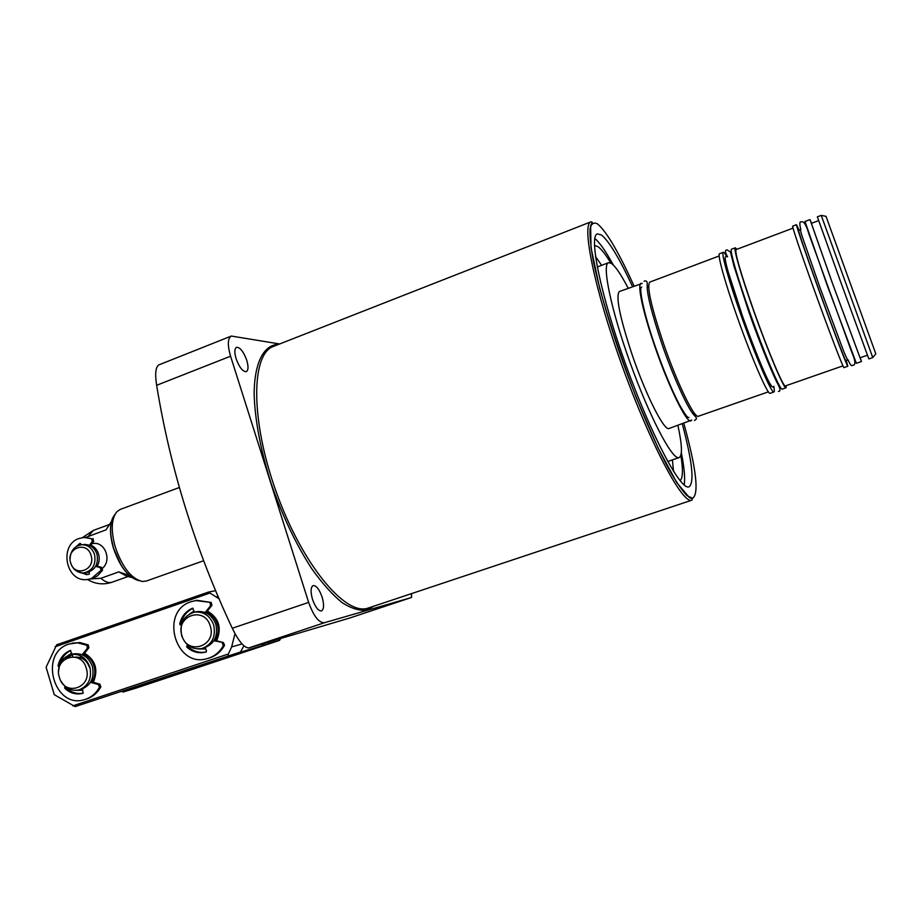 <?xml version="1.0" encoding="UTF-8"?>
<svg xmlns="http://www.w3.org/2000/svg" width="922" height="922" viewBox="0 0 922 922"><rect width="100%" height="100%" fill="white"/><g stroke="black" fill="none" stroke-linecap="round" stroke-linejoin="round"><path stroke-width="1.38" d="M601.64 265.34L595.485 256.443M594.459 245.54L597.813 246.543C601.259 248.917 605.616 254.437 610.86 263.093M628.17 288.194C621.036 274.479 615.389 266.193 611.24 263.323L608.497 262.701C601.697 264.349 611.032 309.688 630.06 362.577C649.007 415.488 671.458 458.649 678.534 457.681L679.122 457.589C682.557 455.652 682.153 444.934 677.901 425.411M246.739 360.225C243.523 351.57 240.123 347.26 236.539 347.306C234.442 348.62 234.303 352.435 236.113 358.727C239.363 367.429 242.763 371.739 246.312 371.67C248.421 370.333 248.56 366.518 246.739 360.225M322.101 597.053C319.3 589.262 316.304 585.447 313.134 585.597C310.61 587.21 310.414 591.82 312.523 599.404C315.359 607.229 318.344 611.067 321.501 610.906C324.025 609.235 324.233 604.625 322.101 597.053M231.33 336.057L158.826 364.905C155.588 367.025 154.861 373.825 156.648 385.304C170.27 468.998 195.487 549.973 232.286 628.251C238.637 641.205 244.123 647.774 248.744 647.947L349.853 617.982L410.855 597.698L324.383 622.742C318.839 622.869 313.595 616.092 308.651 602.4L230.569 356.203C227.377 345.082 227.63 338.362 231.33 336.057L279.666 343.964M632.527 286.546C619.411 258.321 609.05 241.138 601.432 234.972L597.387 233.865C588.547 235.825 600.66 295.132 625.831 364.801C650.909 434.504 680.033 489.582 688.653 486.931L689.057 486.839C694.554 482.621 692.307 461.634 682.303 423.878M684.147 484.937C685.3 478.714 684.366 467.961 681.335 452.679M613.326 265.052C605.858 251.372 599.692 242.521 594.805 238.487M673.544 471.361L672.415 459.871M680.851 455.307C683.167 469.701 682.914 478.161 680.113 480.708M263.185 643.879L263.081 645.423L206.044 663.46M206.079 663.494L237.311 653.041M237.346 653.076L263.081 645.423M91.923 543.634L94.102 543.392C105.454 542.459 111.7 560.599 102.584 568.148M203.67 560.737L146.287 581.056L142.403 581.494C131.431 578.866 122.407 567.445 115.331 547.253C110.721 530.45 111.285 518.556 117.059 511.549L120.321 509.393L179.271 487.531M86.288 537.238L106.007 529.85L111.447 521.46M131.765 577.483L126.833 576.227L118.811 571.882L100.947 578.278L91.186 578.889M106.007 529.85L111.401 521.668M129.299 575.478L118.811 571.882M90.759 545.098C94.54 546.746 97.144 549.719 98.55 553.995C99.76 558.352 99.311 562.432 97.167 566.246M89.296 572.124L87.728 572.343M70.06 559.193C70.498 550.607 74.509 545.778 82.104 544.718C88.109 544.948 92.246 548.21 94.528 554.502C96.234 564.667 92.626 570.81 83.683 572.931C77.436 572.931 73.115 569.681 70.729 563.158L70.349 561.648M82.726 544.648L84.594 544.441C90.575 544.672 94.701 547.922 96.983 554.191C98.689 564.333 95.081 570.453 86.161 572.574L85.239 572.712M91.036 555.344C96.015 570.038 74.578 577.737 70.637 562.766C65.669 548.187 87.014 540.338 91.036 555.344M86.276 668.196C92.845 687.789 64.552 697.263 59.377 677.359C52.831 657.951 80.94 648.224 86.276 668.196M58.639 671.193C59.342 662.273 63.526 656.718 71.201 654.528C80.041 653.548 86.253 657.743 89.86 667.125C92.096 678.465 88.466 686.06 78.969 689.898C71.432 691.373 65.45 688.469 61.036 681.197M72.861 654.124L73.772 653.905C82.588 652.926 88.789 657.121 92.373 666.468C94.609 677.774 90.99 685.346 81.516 689.172L79.407 689.771M83.671 654.286C88.696 656.441 92.131 660.359 93.986 666.041C95.577 671.815 94.92 677.14 92.016 682.003M68.067 657.501L72.181 654.597M81.424 657.052L84.167 658.17M75.281 657.132C81.989 656.833 86.703 660.198 89.422 667.251M65.75 658.596L72.043 654.378M210.239 626.003C217.166 646.045 187.385 656.015 181.922 635.638C175.03 615.804 204.615 605.57 210.239 626.003M213.674 624.978C216.048 636.745 212.141 644.593 201.964 648.512C192.387 649.929 185.633 645.711 181.726 635.857C179.387 623.479 183.674 615.573 194.6 612.127C203.67 611.367 210.032 615.642 213.674 624.978M195.349 611.966L196.847 611.632C205.894 610.86 212.233 615.135 215.875 624.436C218.237 636.168 214.342 643.982 204.188 647.889L202.69 648.304M206.424 612.127C211.703 614.294 215.322 618.282 217.269 624.09C218.952 629.991 218.272 635.454 215.218 640.479M188.226 645.435L188.1 646.737L186.809 647.094C192.375 652.038 198.599 653.721 205.491 652.154L206.516 651.059L205.26 647.59M84.547 653.191C95.6 660.129 98.516 669.845 93.318 682.349M92.454 682.119C98.02 669.833 95.173 660.452 83.914 653.975M207.346 610.986C218.987 618.005 222.064 627.951 216.589 640.825M215.598 640.571C221.395 627.963 218.399 618.397 206.62 611.874M243.869 645.78L240.515 651.981L75.155 706.621L54.26 694.669L46.1 667.24L56.68 644.812L208.43 592.085L219.286 598.931M205.871 648.961L197.861 648.961M189.644 613.891L194.139 611.009M82.865 690.267L76.376 690.336M68.055 655.577L71.755 653.202M72.803 705.872L228.391 653.986L228.16 655.657M234.995 633.656L231.629 646.921L228.391 653.986M209.513 593.18L55.147 646.76M240.515 651.981L75.155 706.621M215.76 590.633L208.43 592.085M79.834 659.172L80.537 657.686M263.185 643.936L264.268 643.568M268.775 642.277L268.556 643.637L279.493 640.387L136.214 688.054L123.179 692.019L121.727 691.535M279.493 640.387L280.565 638.854M268.556 643.637L123.179 692.019M89.307 571.882L89.319 574.129L86.553 574.648L76.18 570.833M89.296 545.328L92.281 541.56L91.624 538.725L84.743 537.376L79.177 538.413C58.616 544.833 65.808 582.45 87.094 579.558L91.347 578.624L101.178 570.199L100.152 567.491L95.634 566.408M88.915 579.304L93.595 578.082L97.582 575.754L102.054 570.833L102.561 570.003L101.178 570.199M100.152 567.491L101.535 567.295L95.9 565.935M88.132 574.429L80.318 572.677M73.506 548.936L79.984 543.346L81.101 544.787M77.194 545.997L80.663 543.531M90.229 545.766L93.675 541.398L92.281 541.56M91.624 538.725L83.994 537.411M93.03 538.586L93.675 541.398M101.535 567.295L102.561 570.003M70.406 650.425L70.268 650.459C63.849 653.191 59.78 658.285 58.028 665.742L59.515 665.742M90.852 681.692L99.806 684.089L100.878 686.821C97.594 692.756 92.972 696.767 87.014 698.841L85.124 699.418M100.878 686.821L99.461 687.236C96.165 693.183 91.543 697.193 85.573 699.279L84.651 699.567C54.087 709.71 38.321 653.179 69.012 644.04L77.506 642.83L86.829 645.25L88.27 644.916L88.881 647.797L83.015 655.104M72.147 643.199L80.018 642.565L88.27 644.916M88.881 647.797L87.44 648.131L82.15 654.724M81.09 656.038L80.076 657.305L81.897 656.499M79.891 657.478L75.742 657.248M72.838 656.787L72.112 654.366M72.089 654.309L70.268 650.459M70.775 650.517C64.886 653.41 61.129 658.354 59.515 665.373M59.319 666.433L58.524 666.629L59.215 666.813M65.289 686.521L64.69 687.27L65.808 686.959M66.027 687.132L66.234 687.893C71.282 692.56 76.964 694.312 83.268 693.137M66.234 687.893L64.759 688.308C70.141 693.252 76.157 694.923 82.784 693.321L82.784 693.321M83.072 693.24L82.45 688.884M90.448 682.372L98.377 684.493L99.806 684.089M99.461 687.236L98.377 684.493M64.759 688.308L64.69 687.27M58.524 666.629L58.028 665.742M87.44 648.131L86.829 645.25M192.744 608.197L192.583 608.232C185.829 611.09 181.542 616.357 179.709 624.021L181.012 623.71L181.53 624.62L180.228 624.92L181.369 625.208M214.192 640.214L223.424 642.542L224.565 645.331C221.107 651.451 216.244 655.6 209.974 657.789L208.234 658.308M224.565 645.331L223.331 645.677C219.862 651.808 214.999 655.968 208.718 658.158L207.45 658.538C175.364 668.773 159.137 611.24 191.257 601.663L195.706 600.579L211.253 602.469L211.899 605.42L205.86 612.807M194.957 600.695L196.985 600.314L211.253 602.469M211.899 605.42L210.642 605.696L205.099 612.485M194.496 612.15L192.583 608.232M193.078 608.278C186.763 611.251 182.74 616.403 181.012 623.71M187.627 644.939L186.728 646.034L188.019 645.688M188.1 646.737C193.482 651.543 199.521 653.26 206.228 651.923M213.846 640.778L223.424 642.542M223.331 645.677L222.19 642.876M186.809 647.094L186.728 646.034M180.228 624.92L179.709 624.021M210.642 605.696L209.997 602.746M875.819 353.806L872.765 357.586L821.237 215.379L825.997 216.313L875.808 353.818M821.237 215.379L817.353 216.843L839.954 279.919L868.858 358.946L872.765 357.586M818.644 220.612L811.36 223.355L832.416 283.169L860.076 357.782L867.418 355.224M811.544 223.285L810.012 219.609L804.987 221.499L826.953 284.656L856.365 363.291L861.436 361.528L860.261 357.713M810.012 219.609L832.232 282.731L861.436 361.528M800.469 229.785L798.625 230.477C798.936 233.243 805.54 252.593 818.413 288.54C832.07 326.48 845.543 361.897 845.728 360.479L847.595 359.822M799.086 230.304L796.516 224.703L792.678 226.144C791.721 225.59 801.206 253.781 814.034 289.358C828.901 330.733 843.653 369.215 843.941 367.613L847.814 366.265L846.2 360.318M796.516 224.703C795.651 224.104 805.229 252.282 818.068 287.895C832.958 329.292 847.629 367.832 847.814 366.265M736.885 249.286L735.307 247.788L731.549 249.205C729.279 249.147 737.358 277.499 749.897 312.719C764.361 353.691 780.392 391.216 782.248 389.096L786.04 387.77L786.282 385.603M735.307 247.788C733.117 247.707 741.276 276.047 753.827 311.29C768.326 352.273 784.276 389.868 786.04 387.77M725.211 258.183C724.496 262.977 730.063 282.386 741.887 316.396C754.634 352.561 769.086 386.26 771.633 386.26M726.824 256.742C725.084 253.608 723.908 252.132 723.297 252.305L719.563 253.723C717.039 253.769 724.842 282.155 737.323 317.295C751.707 358.185 767.991 395.526 770.147 393.302L773.915 391.988C774.503 391.746 774.457 389.856 773.788 386.318M723.297 252.305C720.854 252.328 728.749 280.703 741.242 315.866C755.66 356.779 771.852 394.19 773.915 391.988M719.16 255.97L649.779 282.109C646.587 286.258 651.255 306.991 663.782 344.321C677.347 383.656 694.577 418.968 698.392 416.237L768.406 391.838M642.219 283.423L619.411 291.49C615.423 295.985 619.757 317.329 632.4 355.512C646.149 395.734 664.428 431.542 669.061 428.488L691.742 420.075M641.101 283.308C636.929 283.999 642.991 312.57 655.104 347.237C668.992 387.609 686.844 423.751 690.958 420.87M793.035 228.137L735.987 249.632C734.822 253.054 740.839 273.661 754.023 311.463C768.13 351.351 783.654 387.955 785.371 385.926L842.95 365.861M367.832 608.174C345.324 616.08 302.093 564.31 276.3 492.141C250.265 420.052 250.991 353.645 273.673 346.315L591.025 221.799C581.217 223.896 594.483 289.404 622.419 366.576C650.241 443.77 682.338 503.861 691.627 500.254L367.832 608.174M373.687 606.238L366.979 609.995C359.718 611.056 351.409 608.589 342.05 602.596C332.254 594.563 322.147 583.257 311.74 568.701C295.835 544.107 282.19 515.375 270.814 482.517C260.534 449.579 254.968 420.144 254.138 394.201C254.357 362.173 263.888 344.621 278.732 344.332M683.824 423.348C696.294 468.745 699.21 493.719 692.595 498.306L686.948 495.644C681.946 490.366 675.838 481.399 668.634 468.733C653.502 440.624 634.705 396.23 618.869 350.74C607.172 316.062 598.689 286.362 593.434 261.618C590.795 247.142 589.665 236.193 590.057 228.783C591.29 223.539 593.814 221.948 597.64 224.023C606.63 231.641 618.766 252.294 634.036 285.981M411.408 593.676L411.5 597.456M324.383 622.742L248.744 647.947M308.651 602.4L232.286 628.251M230.569 356.203L156.648 385.304M112.691 517.876C109.545 525.436 109.787 535.544 113.429 548.187C120.01 567.134 128.584 577.967 139.153 580.699C128.734 578.059 120.183 567.203 113.521 548.129L111.182 537.872M121.036 565.048L113.51 548.198M88.247 536.385L93.329 530.427L82.519 537.561M87.567 579.512C95.289 584.156 103.46 585.055 112.092 582.208L110.94 582.508C107.874 582.946 104.543 581.54 100.947 578.278M113.521 548.129C109.153 532.294 109.672 521.011 115.066 514.245M218.214 596.43L216.071 596.868M242.025 643.936L231.629 646.921M667.735 461.473L679.122 457.589M591.025 221.799L592.247 222.271L590.61 225.798L591.014 247.753L599.657 288.137C609.43 322.861 621.659 359.43 636.33 397.855L657.997 447.827L676.829 482.702L689.391 497.58L692.307 498.814L691.903 500.185M411.604 597.433L411.512 593.641M597.26 267.011L608.497 262.701M262.263 644.144L262.194 645.55M128.02 576.527L112.092 582.208M109.188 524.583L93.329 530.427M82.104 544.718L84.594 544.441M71.201 654.528L73.772 653.905M194.6 612.127L196.847 611.632M86.553 574.648L87.959 574.441M84.743 537.376L86.161 537.238M73.714 642.853L72.25 643.187M196.985 600.314L195.706 600.579M206.136 651.969L205.491 652.154M777.88 384.174L778.514 383.955M692.987 413.828L694.473 413.31M647.175 287.422L648.639 286.869M731.353 255.774L731.976 255.532M655.496 347.306C643.51 313.042 638.508 286.777 641.689 287.076M655.53 347.421C663.713 370.644 671.608 389.591 679.203 404.274C687.293 418.576 687.512 416.94 688.988 417.597M694.508 420.57C696.133 418.415 698.599 419.867 693.275 414.174C687.236 407.121 673.152 376.522 662.261 344.943C651.681 313.33 646.656 293.311 647.209 284.875C647.486 281.487 646.426 280.288 644.029 281.256M695.153 414.151L693.044 413.897M647.175 287.33L648.627 285.785M742.348 315.704L728.08 271.541C725.303 261.502 724.519 256.57 725.718 256.754M778.387 391.389C780.611 391.458 780.508 389.165 778.064 384.52C772.751 374.747 760.362 344.54 749.286 313.226L734.027 266.297L730.489 252.052L727.112 249.908C724.807 250.023 724.957 252.328 727.573 256.846M742.383 315.82C749.598 336.069 756.363 353.575 762.69 368.327C768.176 381.178 771.599 387.413 772.924 387.021M778.86 384.589L778.064 384.532M819.923 287.468L801.702 235.052C800.342 230.108 800.066 228.126 800.907 229.129M848.079 360.087C852.32 369.077 851.986 364.282 853.219 365.354C853.507 364.801 857.598 365.642 851.605 351.789L808.928 234.027C804.468 218.871 801.852 222.156 801.241 221.937C799.628 221.096 799.432 223.539 800.676 229.267M819.969 287.595L843.837 351.72C847.237 359.603 848.747 362.369 848.344 360.041"/></g></svg>
